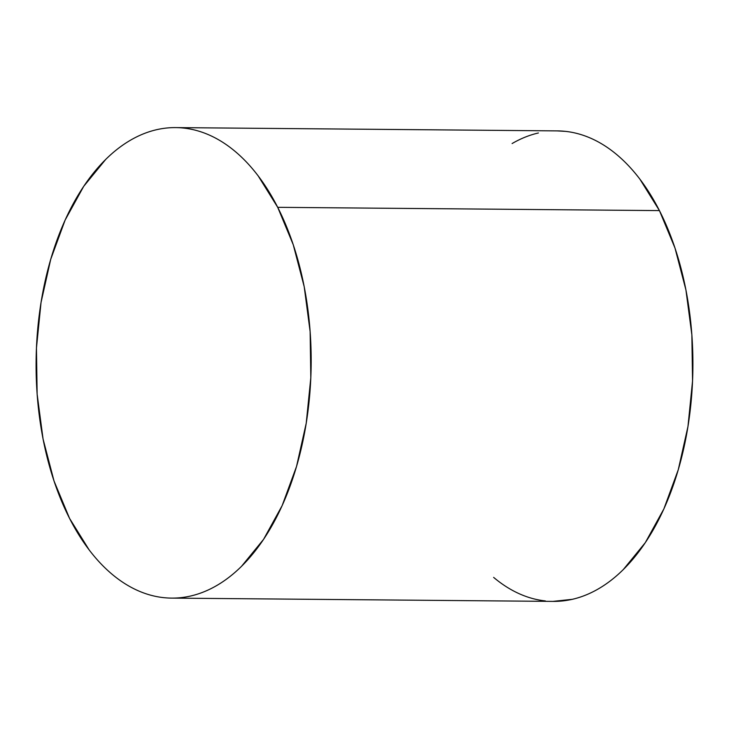 <?xml version="1.0" encoding="UTF-8"?>
<svg xmlns="http://www.w3.org/2000/svg" width="729" height="729" viewBox="0 0 729 729"><rect width="100%" height="100%" fill="white"/><g stroke="black" fill="none" stroke-linecap="round" stroke-linejoin="round"><path stroke-width="1.09" d="M171.607 598.108L553.338 601.398A235.267 137.535 -89.5 0 0 680.02 463.516A235.267 137.535 -89.5 0 0 659.435 210.599L277.703 207.318A235.267 137.535 90.5 0 1 298.289 460.236A235.267 137.535 90.5 0 1 171.607 598.108A235.267 137.535 90.5 0 1 69.565 518.401A235.267 137.535 90.5 0 1 48.98 265.484A235.267 137.535 90.5 0 1 175.662 127.602A235.267 137.535 90.5 0 1 277.703 207.318L659.435 210.599A235.267 137.535 -89.5 0 0 557.393 130.892L175.662 127.602M277.703 207.318L258.157 175.871C251.031 166.494 243.44 158.412 235.367 151.614C227.293 144.807 218.91 139.43 210.198 135.466C201.496 131.502 192.638 129.042 183.626 128.067C174.623 127.092 165.638 127.63 156.671 129.68C147.714 131.739 138.947 135.266 130.373 140.269C121.798 145.262 113.587 151.641 105.732 159.396L83.698 186.351L65.127 220.085L50.72 259.314L41.034 302.508L36.45 348.034L37.133 394.125L43.066 439.013L54.019 480.976L69.565 518.401L89.102 549.839C96.228 559.216 103.828 567.299 111.901 574.106C119.966 580.904 128.359 586.28 137.061 590.244C145.773 594.208 154.63 596.677 163.633 597.643C172.645 598.618 181.63 598.081 190.588 596.03C199.555 593.971 208.321 590.444 216.896 585.451C225.471 580.448 233.681 574.069 241.536 566.315L263.57 539.36L282.141 505.625L296.548 466.405L306.226 423.203L310.818 377.677L310.126 331.586L304.203 286.697L293.249 244.734L277.703 207.318M493.633 577.386C501.707 584.193 510.09 589.57 518.802 593.534C527.504 597.498 536.362 599.958 545.374 600.933M552.81 601.398L572.329 599.32C581.286 597.261 590.053 593.734 598.627 588.731C607.202 583.738 615.413 577.359 623.268 569.604L645.302 542.649L663.873 508.915L678.28 469.686L687.966 426.492L692.55 380.966L691.867 334.875L685.934 289.987L674.981 248.024L659.435 210.599L639.898 179.161C632.772 169.784 625.172 161.701 617.099 154.894C609.034 148.096 600.641 142.72 591.939 138.756C583.227 134.792 574.37 132.323 565.367 131.357L556.819 130.883M538.412 132.97C529.445 135.029 520.679 138.556 512.104 143.549"/></g></svg>
